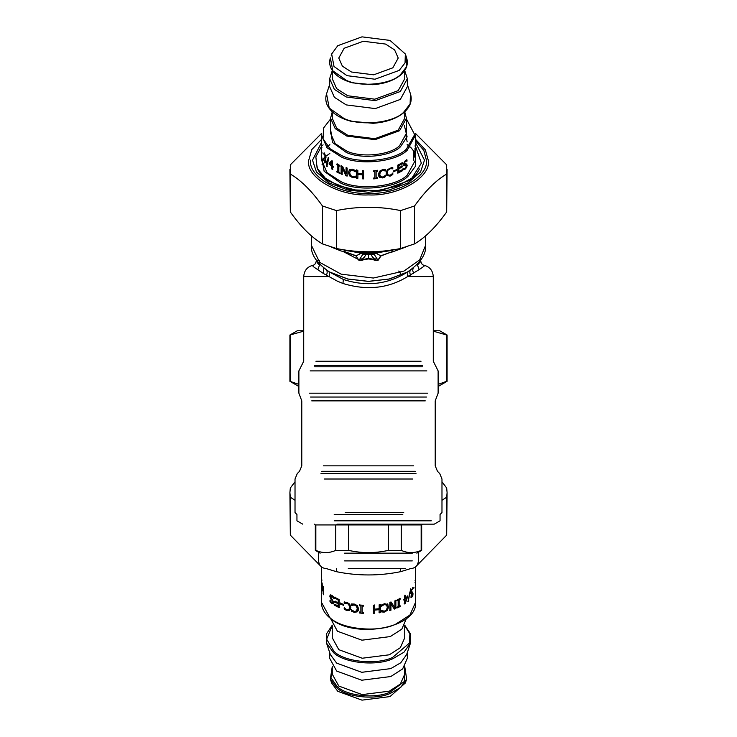 <?xml version="1.0" encoding="UTF-8"?>
<svg xmlns="http://www.w3.org/2000/svg" width="737" height="737" viewBox="0 0 737 737"><rect width="100%" height="100%" fill="white"/><g stroke="black" fill="none" stroke-linecap="round" stroke-linejoin="round"><path stroke-width="1.11" d="M334.202 514.49C285.265 514.49 285.265 514.49 334.202 514.49L402.798 514.49M334.202 520.81L431.292 520.81L334.202 520.81M336.975 524.154L434.25 524.154L440.053 520.81L440.053 514.49L441.979 512.556L441.979 479.013L439.722 473.55L437.483 471.312L435.217 465.839L435.217 400.864L438.119 393.19L438.119 370.895L433.282 361.25L433.282 276.587L407.616 276.587C388.39 288.434 366.833 290.737 342.945 283.478L337.445 281.202L323.359 273.455L314.045 267.172L312.764 265.956L313.594 265.117C307.486 266.518 304.188 270.341 303.718 276.587L329.384 276.587L329.199 271.861L328.223 271.216M401.25 550.373L388.408 550.373C375.133 553.34 361.867 553.34 348.592 550.373L335.75 550.373C329.117 553.34 322.474 553.34 315.841 550.373L315.841 524.928L421.159 524.928L421.159 550.373C414.526 553.34 407.883 553.34 401.25 550.373L401.25 524.928M348.592 550.373L348.592 524.928M388.408 550.373L388.408 524.928M335.75 550.373L335.75 524.928M344.584 553.165L412.287 553.165L344.584 553.165M348.288 568.632L405.497 568.632L348.288 568.632M376.285 253.077L378.8 252.312M345.202 512.556L403.729 512.556M343.414 251.676L358.716 259.608M398.634 271.059L399.675 271.492L400.983 275.214M319.95 264.675L319.526 265.034L317.905 263.459L316.293 260.972C315.749 263.358 314.8 264.749 313.455 265.145M317.61 260.281L319.453 260.391M318.283 262.833L319.526 265.034L317.859 269.65M420.707 260.244L420.385 261.856L417.474 265.034L419.141 269.65L407.616 276.587L407.801 271.861C387.966 284.436 366.492 286.969 343.35 279.461L329.199 271.861M420.707 260.972C421.251 263.358 422.2 264.749 423.545 265.145L424.328 265.735L423.978 266.278L419.141 269.65M323.773 268.102L323.359 273.455M325.911 269.65C327.375 270.728 327.55 272.57 326.445 275.177M418.717 262.833L417.474 265.034L417.05 264.675M413.227 268.102L412.646 270.23L413.641 273.455M408.777 271.216L407.801 271.861M411.089 269.65C409.625 270.728 409.45 272.57 410.555 275.177M393.963 249.419L392.738 250.046C393.014 250.7 392.637 251.317 391.605 251.907L380.789 255.776L377.841 260.262L375.133 259.885L374.774 259.194L376.837 258.512L374.129 254.256L376.036 253.261L373.558 253.233L375.925 253.288M376.837 258.512L378.081 260.345L374.792 260.308L375.133 259.885L373.383 259.194L374.774 259.194C372.526 257.241 371.411 255.711 371.42 254.606L374.129 254.256M374.792 260.308L373.134 259.617L373.383 259.194L368.5 258.401L359.159 260.262L360.163 258.512L362.226 259.194C364.474 257.241 365.589 255.711 365.58 254.606L363.442 253.233L360.955 253.252L362.576 252.662L375.179 252.598L362.576 252.662M360.163 258.512L362.871 254.256L371.42 254.606L372.673 253.592L374.82 253.703M362.871 254.256L361.075 253.288L362.816 252.984M361.075 253.288L356.211 255.776L345.395 251.907C344.363 251.299 343.986 250.681 344.262 250.046L344.253 250.239M373.134 259.617L368.5 258.936L368.5 253.592L362.18 253.703M368.5 258.936L363.866 259.617L362.226 259.194L362.208 260.308L358.919 260.345L356.017 255.923L345.349 252.192L344.253 250.23M358.919 260.345L356.017 255.923M391.605 251.907L380.983 255.923L376.036 253.261L376.45 252.653L380.283 252.211M368.5 253.592L376.137 253.16L393.807 249.484M344.262 250.055L360.854 253.16L360.559 252.653L376.543 252.846L389.937 250.727M380.983 255.923L378.081 260.345M363.866 259.617L362.208 260.308M345.395 251.907L341.148 251.004L331.171 247.033M356.717 252.211L344.087 249.843M356.468 252.183L362.245 252.634M392.738 250.248L391.651 252.192L405.829 247.033M374.755 252.634L376.441 252.653M376.45 252.653L375.179 252.598M360.817 252.533L361.821 252.598M389.68 250.746L376.183 252.533M390.214 250.617L392.913 249.843M298.881 386.483L289.908 381.305L298.881 384.373M438.119 384.373L446.677 381.305L446.677 335.013L433.282 331.162M303.718 331.162L289.908 335.013L297.278 330.766L303.718 330.766M433.282 330.766L439.722 330.766L447.092 335.013L447.092 381.305L438.119 386.483M290.323 335.013L290.323 381.305M415.604 133.572L446.677 164.848L446.677 174.043C435.963 180.325 425.249 190.975 414.526 205.982L400.652 210.579C379.214 206.213 357.786 206.213 336.348 210.579L322.474 205.982C311.751 190.975 301.037 180.325 290.323 174.043L290.323 164.848L321.396 133.572M329.844 153.425L326.261 155.968M324.501 157.469L321.378 160.73M289.908 169.446L290.323 211.961C301.037 226.978 311.751 237.618 322.474 243.901L336.348 248.498C357.786 252.865 379.214 252.865 400.652 248.498L414.526 243.901C425.249 237.618 435.963 226.978 446.677 211.961L447.092 169.446M290.323 174.043L290.323 211.961M322.474 243.901L322.474 205.982M336.348 210.579L336.348 248.498M446.677 211.961L446.677 174.043M414.526 205.982L414.526 243.901M400.652 248.498L400.652 210.579M416.727 565.694L446.677 535.136L447.092 492.62L446.677 497.217L441.979 500.294M326.491 568.632L336.348 571.672C357.786 576.039 379.214 576.039 400.652 571.672L410.509 568.632M295.021 500.294L290.323 497.217L289.908 492.62L290.323 535.136L320.273 565.694M441.979 481.768L446.677 488.023L447.092 492.62M289.908 492.62L290.323 488.023L295.021 481.768M400.652 571.672L400.652 568.632M336.348 568.632L336.348 571.672M290.323 497.217L290.323 535.136M446.677 535.136L446.677 497.217M321.35 579.31L321.424 588.181L321.433 579.936M321.35 584.763L321.35 582.064M321.424 587.205L322.069 587.076M321.839 585.989L321.35 585.979L321.35 602.111L329.872 617.624C341.526 629.278 377.648 632.936 395.548 624.267L409.919 615.045L415.65 602.111L415.465 588.67M321.931 580.894L321.35 581.005M322.216 583.649L321.728 583.686M332.083 602.415L333.373 602.037L331.318 598.914L330.342 594.842M333.087 602.682L333.373 602.037L330.922 599.08L329.78 596.15L330.296 594.86L331.853 595.293L333.962 597.32L333.962 598.656L331.917 596.261L330.572 596.611L333.916 602.691L333.354 603.907L331.761 603.557L330.001 601.705L330.001 600.425L331.705 602.599L333.087 602.682M333.52 603.796L332.138 603.382L330.397 601.539L330.397 600.259M333.898 598.619L332.295 596.086L330.968 596.445M330.572 596.611L331.097 595.874M343.755 605.123L340.715 603.935L340.715 602.949M340.42 604.156L340.42 603.179L343.497 604.377L343.497 605.363L340.715 603.935M357.049 610.079L357.39 608.43L356.524 605.869L354.488 604.727L351.65 605.206L351.65 603.925M358.394 610.356L357.519 611.517L354.479 612.134L351.65 610.89L351.65 609.6M352.691 603.99L354.359 604.073L357.399 605.621L358.606 608.882L357.408 611.784L354.331 612.401L351.466 611.148L351.466 609.858L354.34 611.489L356.422 611.01L357.279 608.707L356.395 606.146L354.34 604.994L351.466 605.464L351.466 604.183L352.691 603.99M380.31 604.312L380.439 612.631L379.168 612.806L379.058 609.379L374.663 609.84L374.663 612.991L373.373 613.083M380.31 612.355L379.058 612.539M374.663 604.948L374.728 609.167L379.168 608.698L379.168 604.764L380.439 604.58L380.439 612.631M374.663 612.991L373.429 613.359L373.429 605.317L374.728 605.224L374.728 609.167M374.663 609.84L374.728 613.276M379.168 609.656L374.728 610.116M395.585 600.213L395.87 608.486L394.341 609.084L390.711 603.631L390.711 610.006L389.643 610.328M395.585 608.255L394.074 608.854M390.923 601.889L394.866 607.776L394.866 600.839L395.87 600.443L395.87 608.486M390.711 610.006L389.864 610.577L389.864 602.525L391.163 602.138L394.866 607.776M390.942 603.879L390.942 610.254M409.606 592.861L408.381 600.719L407.782 601.263M408.795 600.867L408.197 601.42L410.647 588.789L408.381 600.719M415.088 580.609L415.585 580.627L415.585 587.214L415.64 580.645M414.995 587.186L415.585 587.214M415.088 588.098L415.585 588.108L415.65 566.799M415.585 579.733L415.65 585.298M411.117 595.413L411.32 596.086L412.232 595.818L413.089 593.792L412.195 596.804L411.347 597.431M412.038 591.958L412.499 592.953L411.32 596.086M412.038 592.852L411.615 593.543M412.711 587.297L413.153 588.577L411.255 590.346L411.034 591.885L411.725 592.861L412.499 592.06L412.499 592.953M411.707 590.466L411.274 592.741M412.683 588.495L411.642 589.416M412.241 595.809L410.924 597.32L411.375 597.44L411.006 596.408L411.753 593.58L410.767 593.626M411.568 595.597L411.771 596.196L411.568 595.597M411.486 591.995L411.725 592.861L411.486 591.995M411.209 593.746L411.753 593.58L411.209 593.746L410.924 592.612L411.292 590.355L413.181 587.389L413.181 588.531M412.628 594.842L413.089 594.934M407.275 597.44L404.917 598.785L405.304 602.101L407.275 597.44L405.304 598.96M404.917 598.785L405.304 602.101M407.45 595.92L405.267 603.4L404.502 603.935L404.502 599.522L403.369 599.835M404.889 603.216L404.125 603.75M404.917 595.146L405.304 598.094L407.856 596.076L405.267 603.4M404.502 599.522L403.729 600.029L404.502 598.647L404.502 595.883L405.304 595.321L405.304 598.094M399.767 605.51L400.099 606.542L397.169 607.933L397.169 607.113L398.155 606.671L398.155 600.268L396.875 600.489M399.767 606.33L396.875 607.712M399.767 598.287L399.767 599.107L398.837 599.577L398.837 605.98L400.099 605.722L400.099 606.542M398.155 600.268L397.169 600.71L397.169 599.89L400.099 598.49L400.099 599.319L399.159 599.789L399.159 606.192M386.732 605.215L384.336 604.377L381.609 606.219L381.609 604.948L384.521 603.714L387.911 604.533M387.257 603.833L388.371 606.652L387.266 610.006L384.327 611.784L381.48 611.636M382.558 605.123L381.702 606.21M382.715 611.894L381.609 611.913L381.609 610.614L384.502 611.139L386.529 609.858L387.34 607.233L386.501 605.003L384.502 604.644L382.706 605.39M387.45 604.091L388.574 606.91L387.459 610.264L384.502 612.051L382.862 612.161M363.452 613.073L359.638 613.027L359.638 612.207L360.946 612.051L360.946 605.648L359.73 605.528L359.73 604.708M359.73 612.751L359.73 611.931M363.452 605.851L362.162 606.044L362.162 612.447L363.405 612.53L363.405 613.35L359.638 613.027M359.73 605.528L359.638 604.985L363.405 605.307L363.405 606.127L362.162 606.044M360.946 605.648L359.638 605.805M360.872 612.336L360.872 605.925M349.006 609.186L349.799 606.956L348.979 604.312L347.072 602.977L344.446 603.179L344.446 601.899M349.145 609.057L349.605 607.214L348.776 604.57L346.851 603.225L344.197 603.419L344.197 602.138L346.86 602.304L349.716 604.137L350.858 607.518L349.725 610.31L346.841 610.632L344.197 609.103L344.197 607.813L346.851 609.72L348.804 609.444M350.324 609.656L347.072 610.383L344.446 608.863L344.446 607.574M339.471 607.417L334.616 605.27L334.616 604.322L338.476 605.998L338.476 603.796L334.847 602.249L334.847 601.3L338.476 602.848L338.476 599.854L334.976 597.983L334.976 597.034M335.197 602.055L335.197 601.106M334.976 605.077L334.976 604.128M334.976 597.983L334.616 597.228L339.167 599.596L339.167 607.638L334.616 605.27M338.476 599.854L334.616 598.177M338.154 603.059L338.154 600.075M338.476 603.796L334.847 602.249M338.154 606.219L338.154 604.008M323.607 593.764L323.46 592.926M321.958 590.816L321.958 582.774L323.248 592.953L323.607 586.689L323.607 594.731L322.17 585.132L321.958 590.816L322.447 590.77M322.659 585.086L322.17 585.132M323.543 593.635L323.073 593.718M323.718 592.88L323.248 592.953M406.419 618.481L401.803 629.168L390.251 636.584L361.913 640.186L337.435 631.24L330.581 618.481M404.751 625.151L404.751 637.763L400.338 647.703L389.293 654.797L362.208 658.233L338.808 649.684L332.249 637.763L332.249 625.151M410.445 643.171L406.658 654.53L400.79 662.747L390.785 668.606L361.756 672.301L336.671 663.134L330.342 654.53L326.555 643.171L333.52 652.623C344.068 663.18 376.782 666.488 392.996 658.638L403.987 652.199L410.445 643.171L410.509 633.838L404.751 625.206M407.349 652.457L407.349 658.279L402.623 668.929L390.785 676.538L361.756 680.223L336.671 671.066L329.651 658.279L329.651 652.457M404.751 666.303L404.751 674.134L400.338 684.074L389.293 691.168L362.208 694.613L338.808 686.055L332.249 674.134L332.249 666.303M406.64 679.118L405.341 682.996L390.011 696.585L361.987 700.15L337.776 691.306L331.659 682.996L330.36 679.118L336.698 687.713C346.289 697.313 376.027 700.325 390.767 693.185L400.762 687.326L406.64 679.118L404.751 666.598M322.051 164.415L324.879 162.407M326.519 161.375L327.449 160.823M415.65 146.617L421.352 163.181L411.955 178.013L397.704 185.954L377.712 190.524L356.201 190.155L338.071 185.484L325.321 178.225L317.122 168.128L315.851 156.852L321.35 146.617M322.594 145.309L323.092 144.82M351.457 72.005L373.659 74.824L392.839 67.813L398.22 58.039L394.599 49.895L385.543 44.073L363.341 41.254L344.161 48.264L338.78 58.039L342.401 66.183L351.457 72.005M415.161 151.582L415.65 151.582L415.567 153.784L415.65 144.212L415.65 159.754L407.128 175.268C395.474 186.922 359.352 190.57 341.452 181.91L327.081 172.679L321.35 159.754L321.35 150.799M415.65 148.266L415.65 145.53L415.161 145.493L415.65 145.521M415.631 148.459L415.161 149.371M414.931 148.634L415.53 149.187M415.65 145.548L415.576 146.239L415.65 145.548M321.415 145.253L321.35 134.889L327.081 147.815L341.452 157.045C359.352 165.705 395.474 162.057 407.128 150.403L415.65 134.889L415.65 144.212M415.65 150.32L415.115 149.768M415.272 153.6L415.557 152.918M405.682 163.826L406.815 164.959L406.308 167.087L404.76 168.966L402.678 169.722M406.603 159.763L406.603 161.044L404.917 161.458L403.627 163.605L404.825 164.48L406.769 163.955M406.603 161.044L405.295 161.633L403.996 163.789L404.825 164.48M406.078 164.001L407.22 165.125L406.704 167.253L405.147 169.151L403.038 169.915L403.038 168.57L405.083 168.266L406.428 165.926L405.313 165.079L406.032 165.761L405.313 165.079L403.148 165.475M404.208 165.493L403.517 165.668L403.084 164.48L405.239 160.749L406.999 159.929L406.999 161.21M406.428 165.926L405.7 165.245L404.576 165.678M396.285 169.473L396.285 170.45L393.245 171.638M396.285 170.45L393.503 171.878L393.503 170.901L396.58 169.703L396.58 170.68M385.35 175.111L385.35 176.392L382.494 177.654L379.481 177.083L378.625 175.931M385.35 169.427L385.35 170.717L382.512 170.238L380.449 171.408L379.61 173.96L379.923 175.544M384.309 177.377L382.641 177.93L379.601 177.359L378.394 174.411L379.592 171.187L382.669 169.593L385.534 169.694L385.534 170.984L382.66 170.505L380.578 171.675L379.721 174.236L380.605 176.539L382.66 177L385.534 175.378L385.534 176.659L384.143 177.11M357.942 178.05L356.561 178.151L356.561 170.1L357.832 170.284L357.832 173.435L362.272 173.904L362.337 170.468M356.69 177.875L356.69 169.832M363.627 178.603L362.337 178.511L362.337 174.577L357.942 174.116L357.832 178.326L356.561 178.151M362.272 173.904L362.272 170.744L363.571 170.837L363.571 178.879L362.272 178.796L362.272 174.853L357.832 174.393M342.401 174.172L341.13 174.006L341.13 165.963L342.659 166.562L346.058 174.098L346.289 167.474M341.415 173.775L341.415 165.733M347.357 175.839L346.077 175.452L342.401 167.235L342.134 174.402L341.13 174.006M346.058 174.098L346.058 167.723L347.136 168.045L347.136 176.097L345.837 175.701L342.134 167.465M327.292 166.286L326.786 165.724L328.619 157.478M328.205 157.626L328.803 158.169L326.86 166.424L326.353 165.853L328.205 157.626M321.415 152.743L321.415 146.147L321.415 152.743L322.005 152.697M321.535 154.199L321.912 153.618M325.118 157.027L325.883 156.723L325.68 155.581L324.372 154.107L324.372 152.964M325.947 160.178L325.293 161.606L325.726 159.045L324.962 156.797M326.159 162.656L324.685 161.219M325.818 158.252L325.247 158.28L326.076 161.412L325.588 162.831M324.962 157.69L324.501 156.898L325.432 156.834L325.229 155.691L323.93 154.236L323.912 153.056L324.805 153.932L325.994 157.423L325.616 158.409M324.658 157.128L325.883 156.723M325.275 159.155L324.501 157.792M324.722 161.265L323.819 159.164L323.819 160.298L324.289 160.215M325.708 162.766L323.819 160.298M324.722 154.217L324.262 154.309M331.696 162.112L332.083 165.079L331.696 162.112L329.725 163.743L331.696 165.254M332.875 169.27L332.083 168.718L332.083 165.954L329.55 163.955L329.55 162.822L332.111 160.694M333.631 167.004L332.498 166.682L332.498 169.455L331.696 168.893L331.696 166.129L329.144 164.111L329.144 162.978L331.733 160.869L332.498 161.403L332.498 165.816L333.271 166.322L333.271 167.198L332.498 166.682M340.125 166.009L338.845 165.788L338.845 172.191L339.831 172.633L339.831 173.453L336.901 172.062L336.901 171.242L337.841 171.712L337.841 165.309L336.901 164.839L336.901 164.01L339.831 165.41L339.831 166.23L338.845 165.788M337.841 171.712L338.163 165.097L337.233 164.627L337.233 163.807M340.125 173.232L337.233 171.85L337.233 171.03M355.52 177.147L352.645 177.295L349.743 175.581L348.629 172.182L349.734 169.409M354.285 177.387L352.479 177.562L349.55 175.839L348.426 172.44L349.541 169.667L352.498 169.234L355.391 170.45L355.391 171.739L352.664 169.879L350.287 170.708M350.655 170.265L349.66 172.762L350.499 175.397L352.498 176.64L355.391 176.134L355.391 177.414L354.138 177.654M355.289 171.721L352.498 170.146L350.379 170.56M349.08 170.109L349.541 169.667M377.27 177.451L377.27 178.271L373.548 178.594M377.27 170.219L377.27 171.048L376.054 171.168L376.054 177.571L377.362 177.728L377.362 178.547L373.595 178.87L373.595 178.05L374.838 177.958L374.838 171.555L373.595 171.647L373.595 170.827L377.362 170.505L377.362 171.325L376.128 171.445L376.128 177.847M374.838 171.555L373.548 171.362M392.554 173.094L392.554 174.374L389.91 175.903L386.685 175.24M392.554 167.41L392.554 168.699L389.928 168.478L387.994 169.851L387.201 172.486L388.021 174.706M387.994 169.851L387.395 172.744L387.846 174.549M391.439 175.203L390.14 176.161L386.778 175.369M392.554 174.374L391.679 175.443M388.224 174.964L390.149 175.231L392.803 173.333L392.803 174.614M392.462 168.727L390.149 168.736L388.196 170.109M387.091 175.618L386.142 173.048L387.275 169.713L391.679 167.557L392.803 167.649L392.803 168.939M402.024 169.648L402.024 170.597L397.529 172.937M401.803 165.843L401.803 166.792L398.524 168.533L398.524 171.518L402.384 169.842L402.384 170.791L397.833 173.158L397.833 165.116L402.384 162.748L402.384 163.697L398.846 165.595L398.846 167.796L402.153 166.037L402.153 166.986L398.846 168.745L398.846 171.73M402.024 162.555L402.024 163.503L398.524 165.374L398.846 167.796M414.553 155.323L414.553 156.004M413.623 151.794L414.111 154.051M414.553 156.29L415.042 156.336L414.784 157.165L413.752 152.642L413.393 160.251L413.393 152.209L413.927 151.186L414.83 155.35L415.042 148.294L415.042 156.336M414.341 155.295L414.83 155.35M413.282 159.505L413.752 159.588M413.282 152.568L413.752 152.642M332.249 111.849L330.581 118.233L335.197 128.625L346.749 136.05L375.087 139.652L399.565 130.707L406.419 118.233L404.751 111.849M332.249 111.794L332.249 118.233L336.662 128.164L347.707 135.258L374.792 138.703L398.192 130.154L404.751 118.233L404.751 111.794M332.249 70.697L329.651 78.721L329.651 86.644L334.377 97.302L346.215 104.903L375.244 108.597L400.329 99.431L407.349 86.644L407.349 78.721L404.751 70.697M329.651 78.721L334.377 89.37L346.215 96.971L375.244 100.665L400.329 91.499L407.349 78.721M332.249 70.033L332.249 78.721L336.662 88.661L347.707 95.755L374.792 99.191L398.192 90.642L404.751 78.721L404.751 70.402M346.989 75.662L375.013 79.228L399.224 70.384L405.046 62.885L405.341 54.004L390.011 40.415L361.987 36.85L337.776 45.694L331.659 54.004L334.008 66.496L346.989 75.662M344.584 560.894L412.287 560.894L344.584 560.894M321.774 471.312L415.226 471.312M323.313 465.839L413.687 465.839M412.6 479.013L324.4 479.013M311.742 400.864L425.258 400.864M426.493 397.031L310.507 397.031M416 473.55L321 473.55M427.653 393.19L309.347 393.19M426.843 370.895L310.157 370.895M422.43 366.786L314.552 366.786M314.552 365.349L422.412 365.349M315.933 361.25L421.03 361.25M343.35 279.461L342.945 283.478M329.494 271.981L347.514 279.001L368.5 281.414L389.486 279.001L407.506 271.981M407.395 272.045L389.099 279.028L368.5 281.341L347.901 279.028L329.393 271.916C316.523 263.017 310.544 254.191 311.456 245.439L311.456 235.877M407.607 271.916C420.477 263.017 426.456 254.191 425.544 245.439L419.685 259.885L403.931 271.078L373.346 278.033L341.148 274.155L319.637 262.326L311.456 245.43M415.65 140.896L423.839 150.422L426.391 160.15C428.98 176.585 397.142 194.844 368.5 193.361C339.858 194.844 308.02 176.585 310.609 160.15M321.903 139.035L311.797 149.593L308.646 160.583C305.975 177.571 338.891 196.447 368.5 194.918C398.109 196.447 431.025 177.571 428.354 160.583L425.341 149.823L415.65 139.44M321.35 142.831L312.506 160.15L316.44 171.979L328.905 182.868L347.892 190.017L368.5 192.274L389.108 190.017L408.095 182.868L420.56 171.979L424.494 160.15L415.65 142.831M321.839 579.19L321.35 579.19M321.839 580.397L321.35 580.388M321.857 583.529L321.369 583.538M321.958 585.095L321.47 585.114M414.995 582.276L415.484 582.304M415.161 582.119L415.65 582.11M411.882 593.082L412.342 593.193M412.324 594.584L410.924 592.465M404.751 625.658L409.883 633.829L409.413 643.079L392.563 657.468C376.635 665.179 344.511 661.927 334.137 651.563L326.629 639.209L332.249 625.658M404.751 667.464L404.373 681.439L390.334 692.015C375.879 699.017 346.731 696.069 337.316 686.654L330.968 677.791L332.249 667.464M321.35 155.01L324.114 171.233L340.89 183.172C359.168 192.016 396.036 188.294 407.93 176.392L415.714 165.926L415.088 153.618M414.341 152.144L414.028 151.601M413.761 151.159L410.555 147.124M415.078 153.766L415.567 153.784M415.088 146.221L415.576 146.239M322.005 147.787L321.516 147.805M321.839 147.649L321.35 147.649M325.164 157.985L324.704 158.087M406.419 118.97L414.664 134.595L406.317 149.27C394.912 160.684 359.545 164.259 342.014 155.774L329.983 148.681L323.046 138.74L323.552 128.026L330.581 118.97M330.581 129.104L332.451 142.471L346.187 152.356C360.955 159.505 390.748 156.493 400.366 146.884L407.1 136.833L404.318 125.373M406.419 118.233L406.419 133.277L399.565 145.751C390.186 155.129 361.148 158.059 346.749 151.094L335.197 143.678L330.581 133.277L330.581 118.233M344.004 118.491C360.218 126.34 392.932 123.033 403.48 112.475L410.113 103.945L410.445 93.829C412.554 100.84 410.187 107.234 403.36 113.001C395.815 118.943 385.737 122.37 373.115 123.3L350.941 121.255C343.451 119.283 337.417 116.299 332.838 112.319C326.611 106.681 324.52 100.518 326.555 93.829L329.236 108.063L344.004 118.491M346.233 80.296C360.973 87.436 390.711 84.423 400.302 74.833L406.327 67.067L406.64 57.882C408.556 64.266 406.4 70.098 400.182 75.358C393.328 80.757 384.161 83.871 372.692 84.709L352.553 82.857C345.745 81.061 340.254 78.352 336.081 74.732C330.416 69.591 328.509 63.972 330.36 57.882L332.802 70.816L346.233 80.296M331.171 55.938L331.659 54.004M303.718 276.587L303.718 361.25L298.881 370.895L298.881 393.19L301.783 400.864L301.783 465.839L299.517 471.312L297.278 473.55L295.021 479.013L295.021 512.556L296.947 514.49L296.947 520.81L302.75 524.154M422.448 524.154L421.675 524.928L421.675 550.373L416.847 553.165M314.552 524.154L315.325 524.928L315.325 550.373L320.153 553.165M318.605 553.165L318.605 560.894C319.075 565.592 321.654 568.172 326.344 568.632M418.395 553.165L418.395 560.894C417.925 565.592 415.346 568.172 410.656 568.632M423.545 265.145L423.416 265.117C429.514 266.518 432.812 270.341 433.282 276.587M316.293 260.972L316.293 260.244M425.544 245.439L425.544 235.877M342.705 249.622L347.035 250.727M347.063 250.727L358.191 252.386M389.956 250.727L394.295 249.622M289.908 335.013L289.908 381.305M419.473 168.985L416.322 174.319L409.652 180.445L380.218 190.819L350.536 189.787L327.504 180.547L320.696 174.337L317.739 169.501L316.431 163.374M322.014 587.675L321.525 587.693M321.857 580.332L321.369 580.341M415.042 587.5L415.53 587.518M415.134 580.305L415.622 580.314M321.35 566.799L321.35 579.282M415.65 602.111C417.962 628.182 353.53 639.67 330.056 618.067C324.344 613.331 321.443 608.007 321.35 602.111M332.249 625.206L326.491 633.838L326.555 643.171M332.249 666.598L330.36 679.118M406.032 136.373L407.156 141.808M414.986 149.307L415.475 149.325M415.143 149.639L415.631 149.648M414.848 153.618L415.336 153.655M321.968 153.02L321.47 153.047M321.866 145.834L321.378 145.843M326.731 147.446L329.844 144.553M407.156 144.553L410.269 147.446M407.349 84.543L410.445 93.829M329.651 84.543L326.555 93.829M405.341 54.004L406.64 57.882"/></g></svg>
